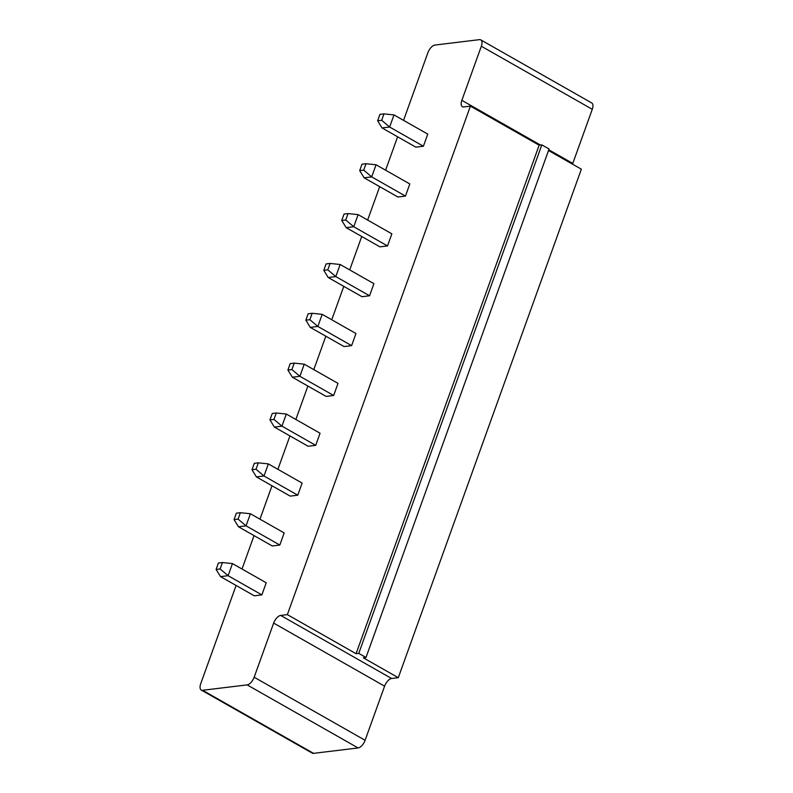 <?xml version="1.0" encoding="UTF-8"?>
<svg xmlns="http://www.w3.org/2000/svg" width="793" height="793" viewBox="0 0 793 793"><rect width="100%" height="100%" fill="white"/><g stroke="black" fill="none" stroke-linecap="round" stroke-linejoin="round"><path stroke-width="1.19" d="M403.548 120.348L427.893 52.715A7.92 3.826 119.6 0 1 434.911 45.052L479.448 39.65A7.92 3.826 119.6 0 1 480.796 39.888A7.92 3.826 119.6 0 1 481.331 46.232L461.853 100.354A7.92 3.826 -60.4 0 0 462.388 106.708A7.92 3.826 -60.4 0 0 463.736 106.936L470.418 106.123L287.353 614.625L280.672 615.427A7.92 3.826 -60.4 0 0 273.654 623.09L254.166 677.222A7.92 3.826 119.6 0 1 247.148 684.884L202.612 690.287A7.92 3.826 -60.4 0 1 201.263 690.049A7.92 3.826 -60.4 0 1 200.728 683.705L236.096 585.462M242.014 569.027L254.038 535.612M259.955 519.167L271.989 485.762M277.907 469.317L289.941 435.912M295.858 419.467L307.882 386.052M313.8 369.617L325.834 336.202M331.752 319.757L343.785 286.352M349.703 269.907L361.727 236.502M367.645 220.058L379.678 186.642M385.596 170.208L397.62 136.792M364.116 177.801L359.695 170.624L363.7 170.138L371.689 176.889L376.051 164.775L409.812 183.966L405.451 196.079L397.888 197.001L364.116 177.801L371.689 176.889L405.451 196.079M346.174 227.65L353.737 226.739L345.748 219.988L341.743 220.474L346.174 227.65L379.936 246.851L387.509 245.929L391.861 233.826L358.099 214.625L353.737 226.739L387.509 245.929M328.223 277.51L323.792 270.324L327.806 269.838L335.796 276.588L340.147 264.485L373.919 283.676L369.558 295.779L361.985 296.701L328.223 277.51L335.796 276.588L369.558 295.779M274.378 427.06L281.951 426.148L273.962 419.398L269.947 419.884L274.378 427.06L308.14 446.261L315.713 445.339L320.075 433.236L286.313 414.035L281.951 426.148L315.713 445.339M292.33 377.21L299.893 376.288L291.903 369.548L287.899 370.034L292.33 377.21L326.092 396.401L333.665 395.489L338.016 383.376L304.254 364.185L299.893 376.288L333.665 395.489M310.271 327.36L317.844 326.438L309.855 319.698L305.85 320.184L310.271 327.36L344.043 346.551L351.606 345.639L355.968 333.526L322.206 314.335L317.844 326.438L351.606 345.639M256.426 476.92L264 475.998L256.01 469.248L252.005 469.734L256.426 476.92L290.198 496.111L297.762 495.189L302.123 483.086L268.361 463.895L264 475.998L297.762 495.189M220.533 576.62L216.102 569.443L220.117 568.958L228.106 575.698L232.468 563.595L266.23 582.786L261.868 594.899L254.295 595.811L220.533 576.62L228.106 575.698L261.868 594.899M238.485 526.77L246.058 525.848L238.059 519.108L234.054 519.593L238.485 526.77L272.247 545.961L279.82 545.049L284.181 532.936L250.41 513.745L246.058 525.848L279.82 545.049M382.067 127.951L389.641 127.029L381.651 120.288L377.637 120.774L382.067 127.951L415.829 147.141L423.403 146.229L427.764 134.116L393.992 114.926L389.641 127.029L423.403 146.229M201.263 690.049L312.204 753.112A7.92 3.826 -60.4 0 0 313.552 753.35L358.089 747.948A7.92 3.826 119.6 0 0 365.107 740.285L384.595 686.163A7.92 3.826 -60.4 0 1 391.613 678.501L398.284 677.688L581.358 169.196L548.508 150.521M480.796 39.888L591.737 102.951A7.92 3.826 119.6 0 1 592.272 109.295L572.784 163.427A7.92 3.826 -60.4 0 0 572.536 164.181M287.353 614.625L356.087 653.7L358.753 653.373L365.989 657.486L363.323 657.813L398.284 677.688M470.418 106.123L539.151 145.198L541.827 144.881L549.063 148.995L365.989 657.486M356.087 653.7L539.151 145.198M358.753 653.373L541.827 144.881M359.695 170.624L361.995 164.21L366.009 163.725L376.051 164.775M363.7 170.138L366.009 163.725M345.748 219.988L348.058 213.585L358.099 214.625M341.743 220.474L344.053 214.07L348.058 213.585M323.792 270.324L326.101 263.92L330.106 263.435L340.147 264.485M327.806 269.838L330.106 263.435M273.962 419.398L276.271 412.994L286.313 414.035M269.947 419.884L272.257 413.48L276.271 412.994M291.903 369.548L294.213 363.135L304.254 364.185M287.899 370.034L290.208 363.62L294.213 363.135M309.855 319.698L312.164 313.285L322.206 314.335M305.85 320.184L308.15 313.77L312.164 313.285M256.01 469.248L258.32 462.844L268.361 463.895M252.005 469.734L254.315 463.33L258.32 462.844M216.102 569.443L218.412 563.03L222.427 562.544L232.468 563.595M220.117 568.958L222.427 562.544M238.059 519.108L240.368 512.694L250.41 513.745M234.054 519.593L236.364 513.18L240.368 512.694M381.651 120.288L383.951 113.875L393.992 114.926M377.637 120.774L379.946 114.361L383.951 113.875M202.612 690.287L313.552 753.35M247.148 684.884L358.089 747.948M254.166 677.222L365.107 740.285M481.331 46.232L592.272 109.295M273.654 623.09L384.595 686.163M461.853 100.354L540.459 145.04M548.776 149.778L572.784 163.427M280.672 615.427L391.613 678.501"/></g></svg>
